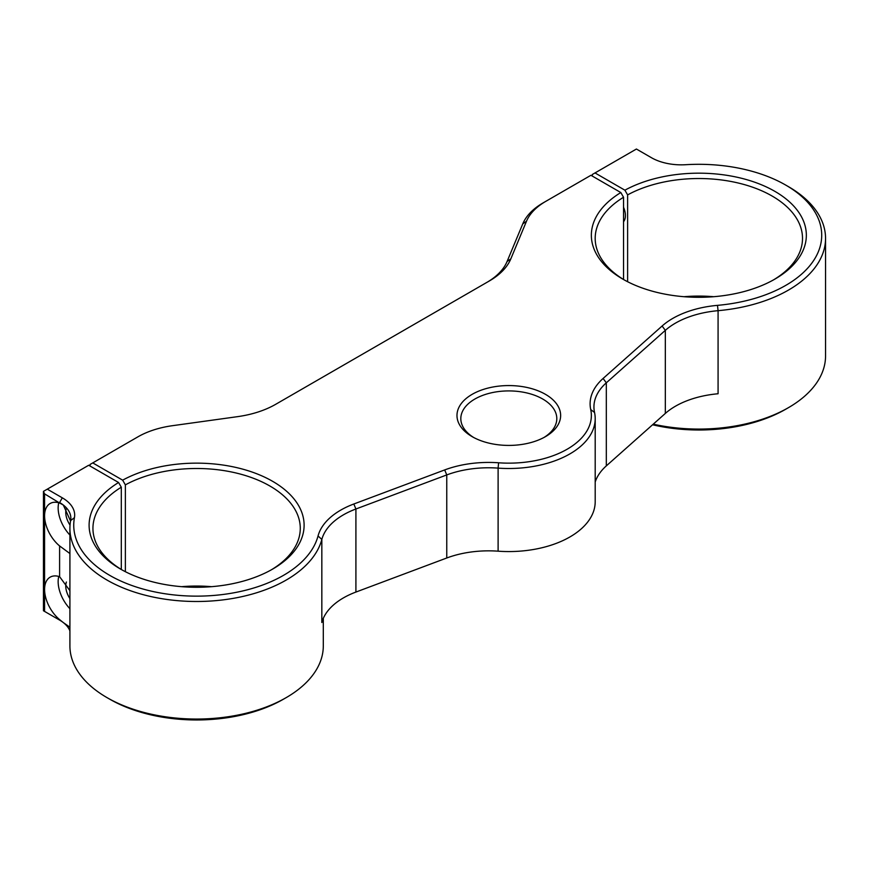 <?xml version="1.0" encoding="UTF-8"?>
<svg xmlns="http://www.w3.org/2000/svg" width="869" height="869" viewBox="0 0 869 869"><rect width="100%" height="100%" fill="white"/><g stroke="black" fill="none" stroke-linecap="round" stroke-linejoin="round"><path stroke-width="1.3" d="M785.728 185.086A122.855 70.932 0 0 1 815.611 257.322A122.855 70.932 0 0 1 717.49 305.356L718.076 310.678A76.787 44.33 0 0 0 665.328 330.35L665.328 413.427A76.787 44.33 180 0 1 718.076 393.755L718.076 310.678A126.7 73.148 0 0 0 825.55 238.378A126.7 73.148 0 0 0 788.444 186.65L785.728 185.086A122.855 70.932 0 0 0 685.782 164.708A42.233 24.386 -0 0 1 651.435 157.702L636.412 149.033L592.289 174.506L592.289 176.07M665.328 413.427L606.323 465.882A76.787 44.33 180 0 0 595.2 482.034M595.2 418.63L595.2 501.695A86.389 49.87 180 0 1 498.111 551.185L498.111 468.119A86.389 49.87 0 0 0 595.2 418.63A86.389 49.87 0 0 0 594.537 412.449L590.724 409.581A80.621 46.546 0 0 1 603.108 378.46L662.113 326.005A80.621 46.546 0 0 1 717.49 305.356M70.541 521.031L63.285 504.998A38.399 22.17 0 0 1 70.845 518.206A38.399 22.17 0 0 1 70.628 520.564A126.7 73.148 0 0 0 69.911 528.341A126.7 73.148 0 0 0 186.965 601.283A126.7 73.148 0 0 0 321.834 539.443L321.834 622.519A76.787 44.33 180 0 1 355.91 592.061L446.764 557.996A76.787 44.33 180 0 1 498.111 551.185M623.54 279.503L623.54 197.252L620.824 192.549L590.931 175.288L545.83 201.326A72.953 42.114 0 0 0 526.484 221.258L510.82 258.875A80.621 46.546 0 0 1 489.443 280.904L275.701 404.302A80.621 46.546 0 0 1 237.552 416.653L172.388 425.701A72.953 42.114 0 0 0 137.867 436.868L90.05 464.47L90.05 466.034M545.83 201.326L543.114 202.89A76.787 44.33 0 0 0 522.758 223.876L507.083 261.493A76.787 44.33 0 0 1 486.792 282.436M652.565 424.767A122.855 70.932 0 0 0 717.49 429.177A122.855 70.932 0 0 0 785.728 409.223L788.444 407.659A126.7 73.148 0 0 1 718.076 428.232A126.7 73.148 180 0 1 653.238 424.17M662.113 326.005L665.328 330.35L606.323 382.805A76.787 44.33 0 0 0 593.94 406.953A76.787 44.33 0 0 0 594.537 412.449M323.301 618.348L323.301 645.895A126.7 73.148 180 0 1 321.834 656.997A126.7 73.148 0 0 1 286.194 697.622A126.7 73.148 0 0 1 107.017 697.622A126.7 73.148 0 0 1 69.911 645.895L69.911 528.341M706.388 297.155A107.506 62.068 0 0 0 691.311 297.155M69.911 630.905A38.399 22.17 0 0 0 63.285 622.562L69.911 627.222M69.911 553.553L59.603 545.938A26.874 15.512 -120 0 1 44.58 515.806A26.874 15.512 60 0 1 46.904 506.627A26.874 15.512 -120 0 1 50.141 503.499A26.874 15.512 -120 0 1 59.603 503.021L44.58 493.864L43.45 491.376L47.284 489.16L62.307 497.828L59.603 502.532A38.399 22.17 0 0 1 63.285 504.998L59.603 503.021M69.911 590.692L59.603 576.69A26.874 15.512 -120 0 0 50.141 577.168A26.874 15.512 -120 0 0 46.904 580.296A26.874 15.512 -120 0 0 44.58 589.475A26.874 15.512 -120 0 0 59.603 619.608L63.285 622.562A38.399 22.17 0 0 0 59.603 620.086L59.603 619.608M788.444 407.659A126.7 73.148 0 0 0 825.55 355.932L825.55 238.378M713.775 296.709A103.661 59.852 0 0 0 683.936 296.709M69.911 535.043A26.874 15.512 60 0 1 58.766 502.771M773.486 279.905A103.661 59.852 0 0 0 802.511 238.378A103.661 59.852 0 0 0 772.15 196.057A103.661 59.852 0 0 0 627.614 194.895L624.898 190.192L595.004 172.931M627.614 281.719L627.614 194.895M70.031 525.104A16.12 9.309 60 0 1 66.402 508.354M620.824 192.549A107.506 62.068 -0 0 0 622.834 279.123A107.506 62.068 -0 0 0 774.866 279.123A107.506 62.068 -0 0 0 774.866 191.354A107.506 62.068 -0 0 0 624.898 190.192M121.302 569.467L121.302 487.216L118.586 482.512A107.506 62.068 -0 0 0 120.585 569.097A107.506 62.068 -0 0 0 272.627 569.097A107.506 62.068 -0 0 0 272.616 481.317A107.506 62.068 -0 0 0 122.648 480.166L92.766 462.905M271.237 569.879A103.661 59.852 -0 0 0 300.272 528.341A103.661 59.852 -0 0 0 269.911 486.021A103.661 59.852 -0 0 0 125.364 484.869L122.648 480.166M211.525 586.673A103.661 59.852 0 0 0 181.686 586.673M125.364 571.693L125.364 484.869M121.302 487.216A103.661 59.852 -0 0 0 92.94 528.341A103.661 59.852 -0 0 0 121.975 569.879M623.54 221.714A16.12 9.309 -120 0 0 624.018 208.451A16.12 9.309 -120 0 0 623.54 207.256M118.586 482.512L88.692 465.252L47.284 489.16M69.911 608.713A26.874 15.512 60 0 1 58.766 576.44M69.911 598.589A16.12 9.309 60 0 1 66.402 582.024M43.45 491.376L43.45 610.766L59.603 620.086M544.048 437.433A47.991 27.71 0 0 0 556.801 418.63A47.991 27.71 0 0 0 542.745 399.034A47.991 27.71 0 0 0 490.442 393.027A47.991 27.71 0 0 0 460.82 418.63A47.991 27.71 0 0 0 473.572 437.433M545.46 394.33A51.836 29.926 -0 0 0 472.16 394.33A51.836 29.926 -0 0 0 472.16 436.651L472.16 436.651A51.836 29.926 -0 0 0 545.46 436.651A51.836 29.926 -0 0 0 545.46 394.33M204.139 587.118A107.506 62.068 0 0 0 189.073 587.118M107.017 697.622L109.733 699.187A122.855 70.932 0 0 0 283.479 699.187L286.194 697.622M355.91 592.061L355.91 508.995L353.824 503.998A80.621 46.546 -0 0 0 318.043 535.967A122.855 70.932 0 0 1 180.752 595.547A122.855 70.932 0 0 1 74.441 517.663A42.233 24.386 0 0 0 62.307 497.828M353.824 503.998L444.678 469.933A80.621 46.546 0 0 1 498.578 462.786L498.111 468.119A76.787 44.33 0 0 0 446.764 474.93L355.91 508.995A76.787 44.33 -0 0 0 321.834 539.443L318.043 535.967M623.54 197.252A103.661 59.852 0 0 0 595.189 238.378A103.661 59.852 0 0 0 624.214 279.905M498.578 462.786A82.544 47.654 0 0 0 590.724 409.581M603.108 378.46L606.323 382.805L606.323 465.882M59.603 576.69L59.603 545.938M44.58 611.418L44.58 493.864M444.678 469.933L446.764 474.93L446.764 557.996M526.484 221.258L522.758 223.876M510.82 258.875L507.083 261.493M70.628 520.564L74.441 517.663"/></g></svg>
